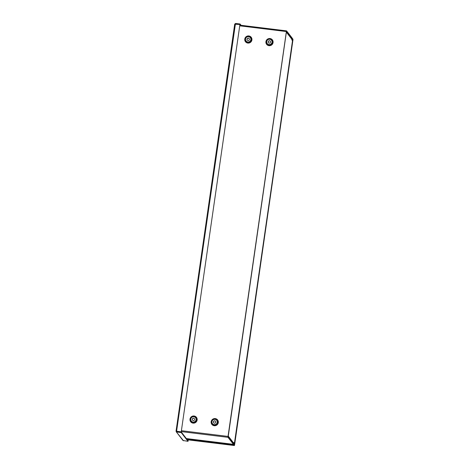 <?xml version="1.0" encoding="UTF-8"?>
<svg xmlns="http://www.w3.org/2000/svg" width="469" height="469" viewBox="0 0 469 469"><rect width="100%" height="100%" fill="white"/><g stroke="black" fill="none" stroke-linecap="round" stroke-linejoin="round"><path stroke-width="0.7" d="M292.762 40.697L292.011 37.878L286.588 30.89L286.377 31.546L228.034 436.422L228.016 437.337L233.439 444.331L233.896 443.686L234.564 444.542L233.978 443.164L233.515 443.803L228.098 436.504L286.442 31.634L291.935 38.399L292.474 40.662M269.2 43.119A1.214 1.184 -37.8 0 0 270.332 41.19A1.214 1.184 -37.8 0 0 268.643 40.991A1.214 1.184 -37.8 0 0 269.2 43.119M270.361 41.231A1.214 1.184 -37.8 0 0 268.708 41.079A1.214 1.184 -37.8 0 0 268.45 42.714M214.433 423.179A1.214 1.184 -37.8 0 0 215.564 421.244A1.214 1.184 -37.8 0 0 213.876 421.051A1.214 1.184 -37.8 0 0 214.433 423.179M215.593 421.291A1.214 1.184 -37.8 0 0 213.94 421.139A1.214 1.184 -37.8 0 0 213.682 422.774M248.031 40.522A1.214 1.184 -37.8 0 0 249.162 38.587A1.214 1.184 -37.8 0 0 247.474 38.394A1.214 1.184 -37.8 0 0 248.031 40.522M249.191 38.634A1.214 1.184 -37.8 0 0 247.544 38.481A1.214 1.184 -37.8 0 0 247.28 40.117M193.263 420.576A1.214 1.184 -37.8 0 0 194.395 418.647A1.214 1.184 -37.8 0 0 192.712 418.454A1.214 1.184 -37.8 0 0 193.263 420.576M194.43 418.694A1.214 1.184 -37.8 0 0 192.777 418.536A1.214 1.184 -37.8 0 0 192.513 420.177M234.043 444.477L234.564 444.542M234.365 443.668L292.615 40.879M228.092 436.569L228.274 436.106L233.668 443.058L233.744 442.525L234.582 443.604L292.627 40.862M292.621 40.844L291.782 39.765L291.859 39.238L286.465 32.285L291.7 38.646A0.803 0.786 142.2 0 1 291.859 39.238M233.668 443.058A0.803 0.786 142.2 0 1 233.351 443.586M286.336 32.355L228.274 436.106M188.028 440.725L188.245 439.887M188.092 440.813L188.321 439.893M240.556 25.226L240.087 24.001L235.585 23.45L234.699 24.136L176.051 431.152L176.713 432.013L181.216 432.565L188.022 441.341L182.986 440.479L176.203 431.732L183.52 440.79M235.233 24.236L240.011 24.529M235.514 23.978L235.585 23.45M241.089 25.297L240.087 24.001M176.655 431.31L181.292 432.043L188.098 440.819L188.022 441.341M176.79 431.486L176.713 432.013M176.737 431.351L176.057 431.158L234.705 24.171L239.923 24.517L181.227 431.849L176.057 431.158M181.292 432.043L181.216 432.565M239.923 24.517L181.227 431.849M235.42 23.966L176.584 431.222L181.292 431.931M233.539 444.237L234.394 445.55L234.594 444.882L292.937 40.006L292.949 39.091L292.07 38.317M233.884 444.284L234.529 444.794L292.615 39.888M186.709 439.025L233.808 444.805M292.123 38.857L292.873 39.918M292.304 38.88L292.38 38.352M268.989 45.669A3.635 3.559 142.2 0 1 266.668 39.941A3.635 3.559 142.2 0 1 272.852 40.703A3.635 3.559 142.2 0 1 268.989 45.669A3.629 3.553 -37.8 0 0 272.847 40.703A3.629 3.553 -37.8 0 0 266.673 39.947A3.629 3.553 -37.8 0 0 268.995 45.657M268.96 45.077A3.166 3.101 -37.8 0 0 272.325 40.756A3.166 3.101 -37.8 0 0 266.937 40.094A3.166 3.101 -37.8 0 0 268.96 45.077M268.989 44.573A2.697 2.638 -37.8 0 0 271.856 40.891A2.697 2.638 -37.8 0 0 267.266 40.328A2.697 2.638 -37.8 0 0 268.989 44.573M214.227 425.723A3.635 3.559 142.2 0 1 211.9 420.001A3.635 3.559 142.2 0 1 218.091 420.757A3.635 3.559 142.2 0 1 214.227 425.723M193.058 423.126A3.635 3.559 142.2 0 1 190.736 417.404A3.635 3.559 142.2 0 1 196.921 418.16A3.635 3.559 142.2 0 1 193.058 423.126A3.629 3.553 -37.8 0 0 196.916 418.166A3.629 3.553 -37.8 0 0 190.736 417.404A3.629 3.553 -37.8 0 0 193.058 423.12M181.468 430.706L228.034 436.422M286.377 31.546L239.811 25.83M247.825 43.066A3.635 3.559 142.2 0 1 245.504 37.344A3.635 3.559 142.2 0 1 251.689 38.106A3.635 3.559 142.2 0 1 247.825 43.066A3.629 3.553 -37.8 0 0 251.683 38.106A3.629 3.553 -37.8 0 0 245.504 37.35A3.629 3.553 -37.8 0 0 247.825 43.06M214.227 425.717A3.629 3.553 -37.8 0 0 218.079 420.763A3.629 3.553 -37.8 0 0 211.906 420.001A3.629 3.553 -37.8 0 0 214.227 425.717M214.192 425.137A3.166 3.101 -37.8 0 0 217.557 420.81A3.166 3.101 -37.8 0 0 212.17 420.148A3.166 3.101 -37.8 0 0 214.192 425.137M214.222 424.633A2.697 2.638 -37.8 0 0 217.088 420.951A2.697 2.638 -37.8 0 0 212.504 420.388A2.697 2.638 -37.8 0 0 214.222 424.633M247.79 42.48A3.166 3.101 -37.8 0 0 251.155 38.153A3.166 3.101 -37.8 0 0 245.768 37.497A3.166 3.101 -37.8 0 0 247.79 42.48M247.825 41.975A2.697 2.638 -37.8 0 0 250.686 38.294A2.697 2.638 -37.8 0 0 246.102 37.731A2.697 2.638 -37.8 0 0 247.825 41.975M193.023 422.534A3.166 3.101 -37.8 0 0 196.388 418.213A3.166 3.101 -37.8 0 0 191 417.551A3.166 3.101 -37.8 0 0 193.023 422.534M193.058 422.03A2.697 2.638 -37.8 0 0 195.919 418.354A2.697 2.638 -37.8 0 0 191.334 417.791A2.697 2.638 -37.8 0 0 193.058 422.03M233.644 443.152L233.902 443.692M233.509 443.797L233.492 444.307M233.456 444.336L186.345 438.556L233.439 444.331M292.164 39.273L291.794 39.677M291.466 38.347L291.935 38.399M292.04 38.007L291.947 38.446L291.507 38.388M228.016 437.337L181.339 431.609M286.571 30.878L239.911 25.15L286.553 30.884M187.278 439.758L234.383 445.538L187.283 439.77M292.351 39.548L292.873 39.613"/></g></svg>
